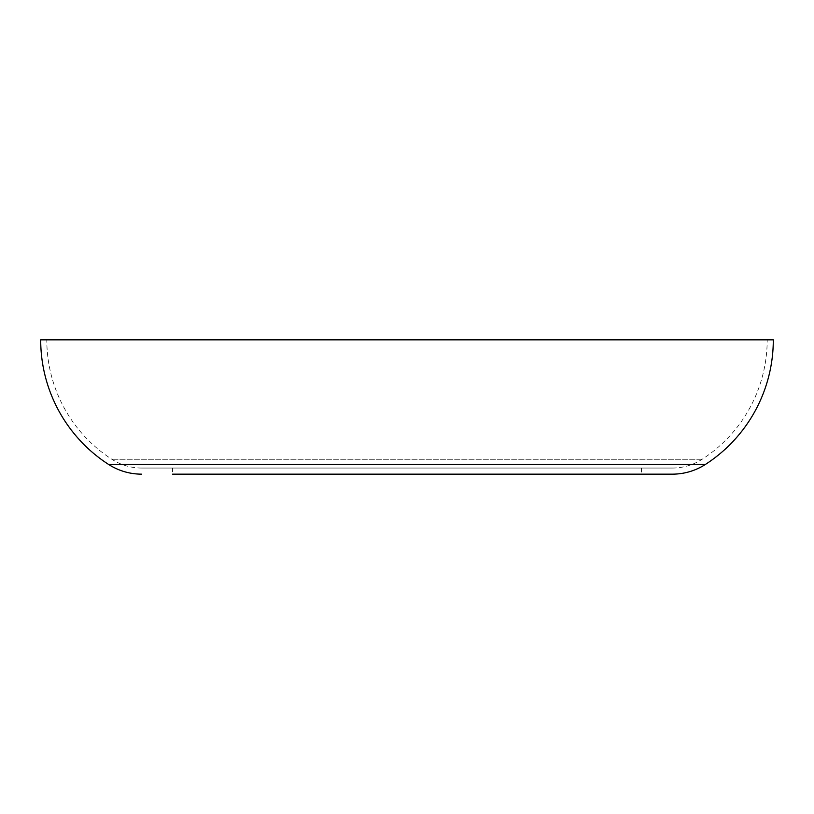 <?xml version="1.0" encoding="UTF-8"?>
<svg xmlns="http://www.w3.org/2000/svg" width="814" height="814" viewBox="0 0 814 814"><rect width="100%" height="100%" fill="white"/><g stroke="black" fill="none" stroke-linecap="round" stroke-linejoin="round"><path stroke-width="0.61" stroke-dasharray="4.07 3.05" d="M641.432 468.05L641.432 474.155L172.568 474.155L172.568 468.05L641.432 468.05L172.568 468.05M141.646 468.05L672.354 468.05L141.646 468.05A54.945 54.945 0 0 1 111.833 459.259A142.155 142.155 0 0 1 46.805 339.845L767.195 339.845L46.805 339.845M672.354 468.05A54.945 54.945 0 0 0 702.167 459.259A142.155 142.155 0 0 0 767.195 339.845M773.3 339.845L40.7 339.845M702.167 459.259L111.833 459.259L702.167 459.259M705.484 464.387L108.516 464.387"/><path stroke-width="1.22" d="M172.568 474.155L672.354 474.155A61.05 61.05 0 0 0 705.484 464.387A148.26 148.26 0 0 0 773.3 339.845L40.7 339.845A148.26 148.26 0 0 0 108.516 464.387L705.484 464.387M141.646 474.155A61.05 61.05 0 0 1 108.516 464.387M672.354 474.155L641.432 474.155"/></g></svg>
